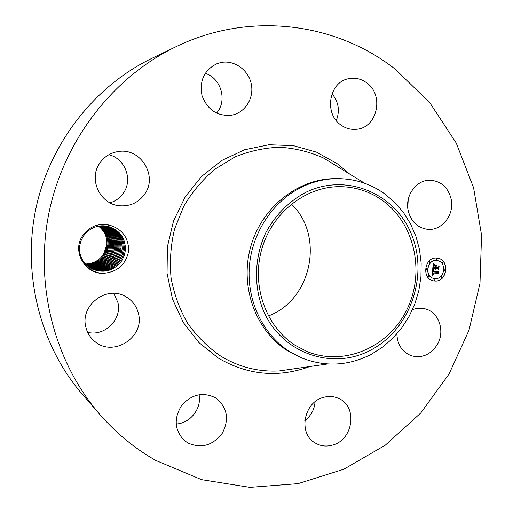 <?xml version="1.0" encoding="UTF-8"?>
<svg xmlns="http://www.w3.org/2000/svg" width="513" height="513" viewBox="0 0 513 513"><rect width="100%" height="100%" fill="white"/><g stroke="black" fill="none" stroke-linecap="round" stroke-linejoin="round"><path stroke-width="0.77" d="M155.644 460.373C134.861 448.535 116.31 433.299 99.997 414.651C54.57 362.351 34.198 285.113 49.043 212.446C64.119 139.831 113.354 76.924 175.747 46.837C249.869 10.696 336.669 22.796 395.626 69.505L429.984 102.985L456.256 143.063L473.608 187.796L481.566 235.21L479.982 283.336L468.991 330.237L449.035 374.041L420.807 412.933L385.314 445.181L343.857 469.215L298.059 483.637L249.882 487.35L201.577 479.649L155.644 460.373M99.997 414.651L82.587 394.612C40.79 346.467 22.13 275.936 35.66 209.689C49.408 143.493 94.418 86.075 151.842 58.367L175.747 46.837M291.416 204.052C324.909 235.8 311.68 300.002 268.376 315.937M315.072 401.775C314.437 409.573 311.019 415.844 304.825 420.577M199.07 394.696C201.91 408.393 190.227 423.424 176.151 423.995M113.751 293.365L117.894 302.497C122.222 319.291 104.729 336.746 87.665 332.353M108.859 154.714C124.903 158.466 132.944 179.178 123.755 192.542C120.42 197.614 115.835 201.038 110.006 202.815M205.194 73.327C221.212 78.091 227.612 100.933 216.524 113.123M331.988 93.744C338.625 101.843 340.061 110.789 336.297 120.587M408.201 199.653L407.771 208.073M82.619 235.704C89.249 226.554 98.06 222.995 109.051 225.04L108.147 226.419L106.877 226.162C97.194 224.758 89.339 228.099 83.318 236.204L80.695 241.456L79.444 247.215C77.732 261.483 91.397 274.891 105.633 273.063C86.293 276.129 71.172 251.96 82.619 235.704M109.051 225.04C121.703 228.612 128.269 237.07 128.75 250.408C126.352 263.567 118.644 271.12 105.633 273.063M412.42 309.724C416.518 308.121 420.622 307.8 424.738 308.762C438.839 311.673 445.528 331.417 437.134 344.826C430.484 354.816 421.878 358.452 411.311 355.733C402.237 352.072 397.421 344.807 396.87 333.944M323.523 397.383C328.98 395.876 334.155 396.286 339.042 398.62C357.805 406.732 353.284 439.782 332.719 445.053C326.383 446.881 320.484 446.163 315.027 442.892C297.938 433.408 303.779 402.077 323.523 397.383M215.345 397.729L216.377 398.396C227.451 407.835 229.414 419.467 222.264 433.293C212.677 445.643 201.167 448.849 187.732 442.911L183.898 440.116C174.491 429.772 173.747 418.217 181.653 405.456C191.625 394.292 202.853 391.714 215.345 397.729M138.497 313.821C144.807 337.285 113.084 357.651 94.738 341.382C90.153 337.592 87.178 332.77 85.806 326.916C80.06 305.601 106.056 285.459 124.896 296.174C132.085 300.009 136.618 305.895 138.497 313.821M145.032 193.606C138.901 202.455 130.437 206.508 119.638 205.771C100.311 204.43 88.307 179.524 99.567 163.474C104.126 156.734 110.398 152.752 118.381 151.527C140.434 147.654 157.773 175.51 145.032 193.606M231.818 115.143C217.493 116.522 207.573 110.045 202.051 95.719C199.179 80.586 204.27 69.858 217.32 63.529L221.392 62.426C234.762 59.976 248.702 70.268 251.332 84.254C254.159 98.201 245.143 112.603 231.895 115.13L231.818 115.143M340.831 124.941C323.793 113.572 329 82.106 348.5 78.726C355.086 77.38 361.178 78.765 366.769 82.888C384.481 95.181 377.222 127.961 356.49 129.276C350.854 129.847 345.634 128.397 340.831 124.941M408.04 209.984C405.039 195.293 416.575 179.774 430.022 180.204C441.353 181.095 448.445 187.611 451.299 199.762C454.371 215.101 441.603 231.062 427.476 229.311C417.165 227.714 410.689 221.27 408.04 209.984M434.806 281.015L433.665 280.874C421.263 279.194 424.309 256.667 436.755 258.097L437.435 258.167C450.106 259.411 447.458 282.317 434.806 281.015M382.679 200.583C415.023 223.848 425.335 272.769 406.706 310.006C388.444 347.429 343.813 366.859 306.768 351.392L295.161 345.307C265.798 326.634 251.184 285.517 261.848 248.914C272.345 212.267 306.319 186.052 340.696 186.649C356.157 186.995 370.149 191.638 382.679 200.583M433.581 280.861L434.646 280.983C447.24 282.291 449.959 259.501 437.358 258.154M85.427 263.99C93.199 263.778 99.246 260.533 103.568 254.256C99.201 260.566 93.148 263.81 85.434 263.99M306.299 192.086C289.313 200.897 275.109 215.146 265.676 232.992C254.301 257.488 253.505 286.344 263.419 310.705C281.804 353.771 332.969 370.899 371.322 349.783C409.964 329.269 428.419 276.783 411.933 235.467C396.023 193.882 347.147 172.419 306.299 192.086M108.147 226.419C119.676 230.01 125.441 237.859 125.441 249.959L124.306 255.557L121.818 260.713L124.261 255.654L125.416 250.171C125.409 237.75 119.561 229.811 107.858 226.348M300.624 357.478L287.222 350.546C255.557 330.532 239.533 286.446 250.665 246.92C261.63 207.335 297.873 178.671 334.931 178.646L337.458 178.633C354.932 178.716 370.726 183.821 384.833 193.933L394.856 202.488L403.487 212.574L410.554 223.944L415.915 236.333L419.474 249.478L421.16 263.079L420.949 276.847L418.845 290.486L414.902 303.702L409.201 316.22L401.852 327.762L393.009 338.08L382.858 346.935L371.604 354.124C348.359 366.135 324.697 367.25 300.624 357.478L289.486 351.527C262.989 334.617 246.727 300.958 249.344 266.638C252.005 232.325 273.384 200.551 302.523 186.719C313.789 181.422 325.434 178.729 337.458 178.633M437.044 260.578L436.383 260.508C426.566 259.386 424.2 277.161 433.992 278.456L434.069 278.469M426.592 268.28L426.361 269.658M436.627 258.61L436.428 259.982M429.888 261.188L429.676 262.566M444.918 269.428L444.694 270.793M442.847 262.034L442.642 263.406M434.934 279.098L434.684 280.464M428.695 275.712L428.445 277.078M441.648 276.488L441.404 277.854M106.884 244.573C107.281 236.993 104.472 230.85 98.464 226.156C104.421 230.799 107.236 236.871 106.909 244.374L105.87 249.517L103.575 254.256L106.884 244.573M79.38 248.17C79.707 257.904 84.19 264.952 92.827 269.319C104.517 273.525 114.181 270.659 121.818 260.713C114.136 270.665 104.472 273.532 92.821 269.312L92.757 269.28M436.544 260.527L437.121 260.591C447.086 261.604 444.963 279.623 435.011 278.585L434.152 278.482C424.354 277.193 426.726 259.411 436.544 260.527M426.643 268.293L426.521 269.684L426.643 268.293M436.71 258.616L436.589 260.008L436.71 258.616M429.958 261.194L429.836 262.592L429.958 261.194M444.976 269.44L444.854 270.826L444.976 269.44M442.918 262.04L442.802 263.432L442.918 262.04M434.851 280.496L434.966 279.104L434.851 280.496M428.605 277.11L428.791 275.725L428.605 277.11M441.571 277.879L441.751 276.501L441.571 277.879M85.78 264.362C93.789 264.317 100.035 261.059 104.511 254.589L106.813 249.831L107.858 244.663C108.179 236.916 105.216 230.722 98.977 226.066C105.274 230.773 108.224 237.038 107.833 244.855L104.505 254.583C100.029 261.053 93.783 264.31 85.774 264.355M124.326 249.626L123.197 255.192L120.715 260.328L123.152 255.294L124.3 249.837C124.332 237.718 118.676 229.856 107.332 226.246C118.599 229.811 124.261 237.602 124.326 249.626M432.709 269.363L434.004 270.178L433.107 270.729L432.901 271.877L437.756 272.236L438.288 271.678L438.096 273.961L437.634 273.23L433.171 272.954L433.177 273.891L433.767 274.468L433.126 274.083L432.837 272.935L432.85 274.231L433.697 274.731L432.241 275.372L432.709 269.363M433.017 269.069L434.216 270.005L433.017 269.069M433.6 270.447L433.293 271.557L437.801 271.839L438.711 271.095L438.493 273.647L438.564 271.358L437.826 271.986L433.152 271.704L433.6 270.447M432.748 268.902L433.19 263.701L434.466 264.605L433.543 265.356L433.261 267.247L435.364 267.382L433.536 266.959L434.171 264.9L433.665 266.843L435.396 266.952L435.46 266.196L434.774 265.343L436.653 265.465L435.832 266.26L435.736 267.408L437.993 267.549L438.628 266.946L438.423 269.402L437.91 268.549L435.986 268.427L436.082 269.21L435.652 268.408L435.826 269.415L435.274 268.382L433.382 268.267L432.748 268.902M433.491 263.336L434.716 264.426L433.491 263.336M434.96 264.99L436.896 265.112L434.96 264.99M436.236 265.971L436.153 266.997L438.07 267.119L439.115 266.298L438.737 269.312L438.974 266.574L438.108 267.247L436.018 267.113L436.236 265.971M92.346 269.094C103.799 272.987 113.258 270.069 120.715 260.328C113.251 270.062 103.793 272.98 92.346 269.088M432.254 275.263L433.53 274.705M433.588 274.718L432.69 274.205L432.837 272.935M433.703 274.449L433.094 274.019M433.01 272.993L437.634 273.23M437.955 273.73L438.108 271.864M432.901 271.877L432.908 270.768L433.844 270.152L432.703 269.447M433.094 269.145L434.069 269.934M433.158 271.685L437.66 271.961L438.07 271.621M432.76 268.697L433.222 268.235L435.274 268.382M435.903 269.383L435.466 268.709L435.864 268.421M435.819 268.414L437.91 268.549M438.275 269.158L438.455 267.113M435.736 267.408L435.672 266.234L436.473 265.452M433.536 266.946L435.39 267.074M433.261 267.247L433.382 265.33L434.306 264.586L433.318 263.823M434.582 264.375L433.472 263.458M434.889 265.099L436.723 265.099M436.018 267.1L437.948 267.222L438.974 266.574M86.133 264.714C94.386 264.849 100.824 261.585 105.454 254.923C100.817 261.579 94.379 264.843 86.133 264.714M123.197 249.504C123.3 237.718 117.836 229.933 106.794 226.15C117.714 229.843 123.191 237.557 123.223 249.292L122.094 254.833L119.632 259.944L122.056 254.929L123.197 249.504M99.477 225.989C106.018 230.645 109.134 236.961 108.82 244.951L107.768 250.145L105.454 254.923L108.794 245.15C109.179 237.083 106.076 230.696 99.471 225.989M91.872 268.857C103.203 272.416 112.45 269.44 119.625 259.937C112.373 269.466 103.126 272.441 91.878 268.863M86.492 265.067C94.963 265.381 101.6 262.111 106.403 255.256C101.619 262.117 94.982 265.381 86.492 265.067M122.1 249.171C122.19 237.596 116.893 229.888 106.197 226.047C116.874 229.907 122.184 237.545 122.126 248.965L121.01 254.48L118.554 259.559C111.501 268.87 102.453 271.89 91.417 268.62C102.446 271.884 111.494 268.863 118.548 259.559L120.965 254.576L122.1 249.171M109.763 245.438C110.141 237.128 106.877 230.619 99.977 225.925C106.826 230.568 110.09 237.006 109.788 245.246L108.73 250.459L106.409 255.256L108.692 250.549L109.763 245.438M86.857 265.407C95.585 265.914 102.414 262.643 107.364 255.596C102.42 262.65 95.585 265.92 86.864 265.407M121.017 248.843C121.139 237.545 116.015 229.92 105.646 225.964C115.944 229.875 121.074 237.429 121.042 248.638L119.933 254.127L117.49 259.18L119.888 254.224L121.017 248.843M110.737 245.733C111.109 237.173 107.692 230.549 100.484 225.874C107.634 230.497 111.058 237.051 110.763 245.535L109.705 250.774L107.371 255.596L109.66 250.87L110.737 245.733M90.961 268.37C101.786 271.339 110.622 268.28 117.483 259.18C110.628 268.286 101.786 271.345 90.961 268.37M87.236 265.74C96.188 266.452 103.222 263.182 108.333 255.942C103.222 263.188 96.188 266.459 87.236 265.74M105.12 225.9C115.149 229.991 120.1 237.461 119.971 248.311L118.862 253.775L116.432 258.808L118.824 253.871L119.946 248.516C120.164 237.57 115.22 230.036 105.114 225.9M111.725 246.035C112.084 237.218 108.506 230.478 100.99 225.829C108.448 230.433 112.033 237.096 111.751 245.836L110.68 251.094L108.339 255.942L110.641 251.19L111.725 246.035M90.519 268.113C101.132 270.8 109.769 267.703 116.432 258.808C109.769 267.696 101.132 270.793 90.512 268.107M87.62 266.061C96.79 266.991 104.024 263.727 109.307 256.288L111.629 251.511L112.719 246.336C113.065 237.262 109.327 230.414 101.497 225.797C109.269 230.363 113.014 237.147 112.745 246.137L111.674 251.421L109.32 256.288C104.024 263.74 96.79 266.997 87.62 266.067M118.907 247.991L117.81 253.428L115.387 258.437L117.766 253.525L118.881 248.196C119.125 237.532 114.361 230.081 104.588 225.848C114.29 230.036 119.067 237.416 118.907 247.991L119.978 248.138M90.083 267.844C100.49 270.255 108.923 267.119 115.387 258.437C108.923 267.113 100.49 270.248 90.076 267.844M88.012 266.382C97.399 267.529 104.832 264.278 110.295 256.635C104.825 264.291 97.393 267.536 88.012 266.382M117.855 247.676L116.759 253.089L114.354 258.071C108.089 266.548 99.855 269.71 89.653 267.568C99.855 269.703 108.089 266.542 114.341 258.071L116.72 253.185L117.83 247.882C118.099 237.487 113.508 230.132 104.068 225.81C113.444 230.087 118.035 237.372 117.855 247.676M113.719 246.638C114.059 237.307 110.154 230.356 102.01 225.778C110.09 230.305 114.001 237.192 113.745 246.439L112.674 251.748L110.308 256.641L112.629 251.838L113.719 246.638M88.409 266.689C98.002 268.081 105.633 264.849 111.302 256.994C105.633 264.836 98.009 268.075 88.409 266.689M116.817 247.362L115.726 252.749L113.328 257.706C107.262 265.978 99.227 269.171 89.23 267.286C99.233 269.158 107.262 265.971 113.315 257.706L115.681 252.845L116.791 247.567C117.079 237.442 112.661 230.183 103.549 225.784C112.597 230.132 117.015 237.327 116.817 247.362M114.758 246.74L113.681 252.075L111.302 256.994L113.636 252.172L114.732 246.945C115.059 237.352 110.988 230.292 102.523 225.771C110.923 230.247 115.002 237.237 114.758 246.74M88.813 266.991C98.611 268.626 106.447 265.407 112.309 257.346C106.447 265.401 98.618 268.613 88.813 266.991M115.784 247.048L114.694 252.409L112.309 257.346L114.656 252.505L115.758 247.253C116.06 237.397 111.821 230.234 103.036 225.771C111.757 230.19 116.002 237.282 115.784 247.048L116.817 247.189M309.903 366.513C278.399 378.055 247.907 375.26 218.416 358.132L198.948 342.588L183.333 322.562L172.477 299.053L167.052 273.307L167.418 246.721L173.574 220.776L185.187 196.921L201.564 176.459L221.77 160.473L244.637 149.751L268.921 144.762L293.314 145.634L316.598 152.181L337.637 163.955L349.366 173.817M337.06 166.276L337.657 166.712M296.104 368.507L279.322 370.931C258.437 372.072 238.859 367.096 220.59 356.009C207.868 347.198 196.896 336.31 187.662 323.337C179.678 309.41 174.157 294.359 171.092 278.193C169.559 261.726 170.701 245.387 174.523 229.176L183.737 206.264C192.144 192.061 202.494 179.73 214.787 169.271L234.999 156.946C249.542 151.027 264.464 147.789 279.758 147.231C294.943 148.225 309.429 151.765 323.203 157.857L337.022 166.244M112.745 246.137L113.751 246.272M119.971 248.311L121.049 248.459M327.518 363.974L279.322 370.931M364.73 183.295L323.203 157.857"/></g></svg>
